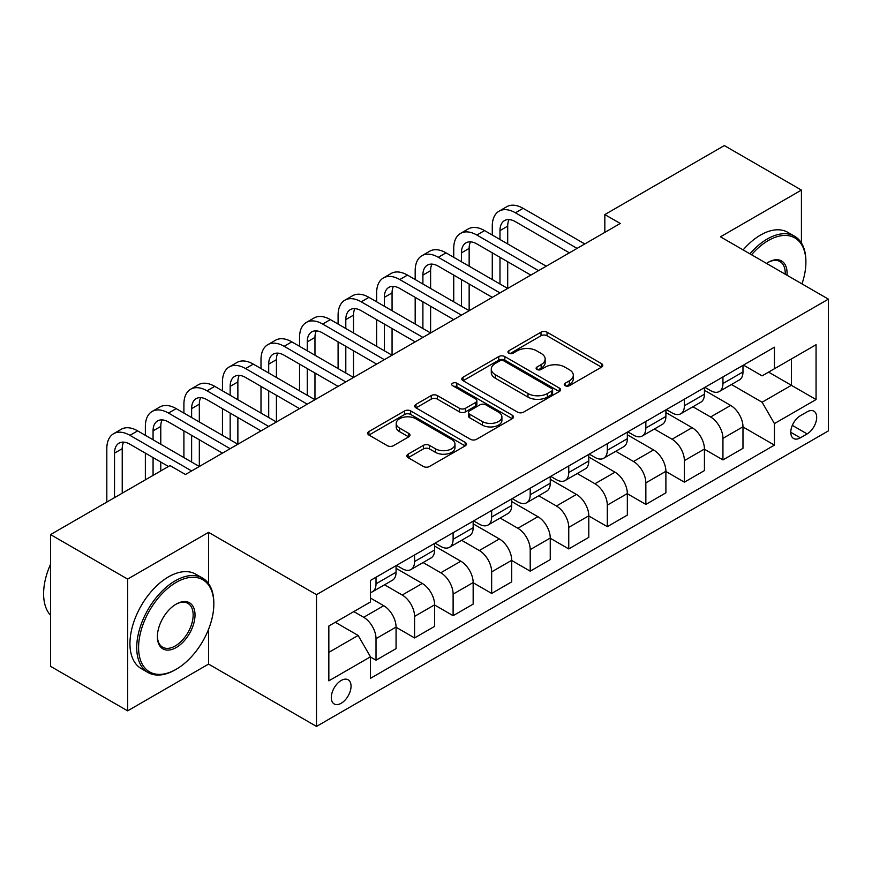 <?xml version="1.0" encoding="UTF-8"?>
<svg xmlns="http://www.w3.org/2000/svg" width="872" height="872" viewBox="0 0 872 872"><rect width="100%" height="100%" fill="white"/><g stroke="black" fill="none" stroke-linecap="round" stroke-linejoin="round"><path stroke-width="1.31" d="M565.143 385.707A2.998 1.733 0 0 0 569.372 385.707L601.538 367.145A4.284 2.474 0 0 0 602.792 365.401A4.284 2.474 0 0 0 601.538 363.646L547.049 332.188A4.284 2.474 0 0 0 541 332.188L508.845 350.762A2.998 1.733 0 0 0 507.962 351.983A2.998 1.733 0 0 0 508.845 353.204A2.998 1.733 0 0 0 513.074 353.204L517.238 350.806A13.701 7.913 0 0 1 536.607 350.806L541.152 353.422A13.701 7.913 0 0 1 545.163 359.013A13.701 7.913 0 0 1 541.152 364.605L536.989 367.014A2.998 1.733 0 0 0 536.117 368.235A2.998 1.733 0 0 0 536.989 369.456A2.998 1.733 0 0 0 541.229 369.456L545.392 367.058A13.701 7.913 0 0 1 564.762 367.058L569.296 369.673A13.701 7.913 0 0 1 573.318 375.265A13.701 7.913 0 0 1 569.296 380.857L565.143 383.266A2.998 1.733 0 0 0 564.26 384.487A2.998 1.733 0 0 0 565.143 385.707L565.143 383.266M341.181 703.279A13.952 8.055 120 0 0 350.293 690.984A13.952 8.055 120 0 0 348.157 679.8A13.952 8.055 120 0 0 341.181 680.487A13.952 8.055 120 0 0 332.058 692.782A13.952 8.055 120 0 0 334.194 703.966A13.952 8.055 120 0 0 341.181 703.279M408.118 454.17A4.284 2.474 0 0 0 406.864 455.914A4.284 2.474 0 0 0 408.118 457.669L423.411 466.487A4.284 2.474 0 0 0 429.46 466.487L465.179 445.875A4.284 2.474 0 0 0 466.433 444.12A4.284 2.474 0 0 0 465.179 442.377L410.69 410.919A4.284 2.474 0 0 0 404.641 410.919L368.921 431.542A4.284 2.474 0 0 0 367.668 433.286A4.284 2.474 0 0 0 368.921 435.041L387.386 445.69A4.284 2.474 0 0 0 393.446 445.69L408.728 436.872A4.284 2.474 0 0 0 409.982 435.128A4.284 2.474 0 0 0 408.728 433.373L399.572 428.087A11.456 6.616 0 0 1 396.215 423.411A11.456 6.616 0 0 1 403.289 417.307A11.456 6.616 0 0 1 415.759 418.734L451.631 439.444A11.456 6.616 0 0 1 454.988 444.12A11.456 6.616 0 0 1 447.914 450.235A11.456 6.616 0 0 1 435.444 448.797L429.46 445.341A4.284 2.474 0 0 0 423.411 445.341L408.118 454.17L408.118 457.669M208.582 532.356L127.628 579.095L50.543 534.591L50.543 666.339L127.628 710.844L208.582 664.104L316.503 726.42L316.503 594.671L208.582 532.356L208.582 583.662M801.423 242.983L801.423 190.085L720.468 236.824L828.4 299.14L316.503 594.671M801.423 190.085L724.327 145.58L604.83 214.567L604.83 232.366M50.543 534.591L170.029 465.594L185.453 474.499L620.254 223.472L604.83 214.567M517.543 412.14A4.284 2.474 0 0 0 523.592 412.14L559.312 391.517A4.284 2.474 0 0 0 560.565 389.773A4.284 2.474 0 0 0 559.312 388.029L504.834 356.572A4.284 2.474 0 0 0 498.773 356.572L463.054 377.195A4.284 2.474 0 0 0 461.8 378.938A4.284 2.474 0 0 0 463.054 380.683L517.543 412.14M453.811 386.361A2.998 1.733 0 0 1 456.852 386.787L456.852 383.222L512.245 415.203A4.284 2.474 0 0 1 513.499 416.947A4.284 2.474 0 0 1 512.245 418.691L476.526 439.314A4.284 2.474 0 0 1 470.477 439.314L415.988 407.856L415.988 404.368A4.284 2.474 0 0 0 414.734 406.112A4.284 2.474 0 0 0 415.988 407.856M415.988 404.368L431.28 395.539A4.284 2.474 0 0 1 437.33 395.539L459.424 408.303A4.284 2.474 0 0 0 465.485 408.303L475.622 402.439A4.284 2.474 0 0 0 476.875 400.695A4.284 2.474 0 0 0 475.622 398.951L452.612 385.664A2.998 1.733 0 0 1 451.74 384.443A2.998 1.733 0 0 1 453.593 382.841A2.998 1.733 0 0 1 456.852 383.222M807.123 411.835L800.343 415.748A13.516 7.804 120 0 0 791.504 427.662A13.516 7.804 120 0 0 793.575 438.496A13.516 7.804 120 0 0 800.343 437.82L807.123 433.907A13.516 7.804 120 0 0 815.952 421.993A13.516 7.804 120 0 0 813.881 411.159A13.516 7.804 120 0 0 807.123 411.835M316.503 726.42L828.4 430.877L828.4 299.14M743.445 365.096L762.095 375.865L774.434 368.747L774.434 347.209L370.469 580.436L370.469 601.974L328.842 626.009L328.842 680.847L370.469 656.812L370.469 678.351L774.434 445.123L774.434 423.585L762.095 402.221L731.434 384.519M774.434 368.747L816.061 344.713L816.061 399.55L774.434 423.585M127.628 579.095L127.628 710.844M768.581 372.126L791.394 385.304L791.394 358.959L816.061 344.713M762.095 402.221L791.394 385.304L816.061 399.55M328.842 652.354L358.141 635.448L335.317 622.27M370.469 656.987L376.017 660.191L376.017 638.653A17.44 10.072 -120 0 0 363.689 617.289L353.814 611.588M376.017 660.191L396.062 648.615L396.062 627.077A17.44 10.072 -120 0 0 383.735 605.713L370.469 598.061M396.062 627.251L414.571 637.933L414.571 616.395A17.44 10.072 -120 0 0 402.232 595.031L384.519 584.807M414.571 637.933L434.616 626.369L434.616 604.819A17.44 10.072 -120 0 0 422.277 583.455L396.062 568.326M434.616 605.005L453.113 615.687L453.113 594.137A17.44 10.072 -120 0 0 440.785 572.773L423.073 562.549M453.113 615.687L473.158 604.111L473.158 582.572A17.44 10.072 -120 0 0 460.819 561.208L434.616 546.068M473.158 582.747L491.655 593.429L491.655 571.89A17.44 10.072 -120 0 0 479.328 550.526L461.615 540.291M491.655 593.429L511.701 581.853L511.701 560.314A17.44 10.072 -120 0 0 499.373 538.951L473.158 523.821M511.701 560.489L530.209 571.171L530.209 549.633A17.44 10.072 -120 0 0 517.87 528.269L500.157 518.044M530.209 571.171L550.254 559.606L550.254 538.057A17.44 10.072 -120 0 0 537.915 516.693L511.701 501.564M550.254 538.242L568.751 548.924L568.751 527.375A17.44 10.072 -120 0 0 556.423 506.011L538.711 495.787M568.751 548.924L588.796 537.348L588.796 515.81A17.44 10.072 -120 0 0 576.457 494.435L550.254 479.306M588.796 515.984L607.304 526.666L607.304 505.128A17.44 10.072 -120 0 0 594.966 483.753L577.253 473.529M607.304 526.666L627.339 515.09L627.339 493.552A17.44 10.072 -120 0 0 615.011 472.188L588.796 457.048M627.339 493.726L645.847 504.408L645.847 482.87A17.44 10.072 -120 0 0 633.508 461.506L615.796 451.282M645.847 504.408L665.892 492.844L665.892 471.294A17.44 10.072 -120 0 0 653.553 449.93L627.339 434.801M665.892 471.48L684.389 482.162L684.389 460.612A17.44 10.072 -120 0 0 672.061 439.248L654.349 429.024M684.389 482.162L704.434 470.586L704.434 449.036A17.44 10.072 -120 0 0 692.096 427.672L665.892 412.543M704.434 449.222L722.943 459.904L722.943 438.354A17.44 10.072 -120 0 0 710.604 416.99L692.891 406.766M722.943 459.904L742.977 448.328L742.977 426.79A17.44 10.072 -120 0 0 730.649 405.425L704.434 390.285M704.903 387.353L710.604 390.645A17.44 10.072 -120 0 0 719.324 391.506A17.44 10.072 -120 0 0 722.943 383.527L722.943 376.933M666.35 409.611L672.061 412.903A17.44 10.072 -120 0 0 680.781 413.764A17.44 10.072 -120 0 0 684.389 405.774L684.389 399.191M627.807 431.858L633.508 435.15A17.44 10.072 -120 0 0 642.228 436.022A17.44 10.072 -120 0 0 645.847 428.032L645.847 421.449M589.254 454.116L594.966 457.408A17.44 10.072 -120 0 0 603.686 458.269A17.44 10.072 -120 0 0 607.304 450.29L607.304 443.695M550.712 476.374L556.423 479.665A17.44 10.072 -120 0 0 565.143 480.527A17.44 10.072 -120 0 0 568.751 472.537L568.751 465.953M512.169 498.621L517.87 501.912A17.44 10.072 -120 0 0 526.59 502.784A17.44 10.072 -120 0 0 530.209 494.795L530.209 488.211M473.616 520.878L479.328 524.17A17.44 10.072 -120 0 0 488.048 525.031A17.44 10.072 -120 0 0 491.655 517.052L491.655 510.458M435.074 543.136L440.785 546.428A17.44 10.072 -120 0 0 449.505 547.289A17.44 10.072 -120 0 0 453.113 539.299L453.113 532.716M396.531 565.383L402.232 568.686A17.44 10.072 -120 0 0 410.952 569.547A17.44 10.072 -120 0 0 414.571 561.557L414.571 554.974M742.977 426.964L774.434 445.123M719.324 391.506L739.369 379.941A17.44 10.072 -120 0 0 742.977 371.952L742.977 365.368M680.781 413.764L700.826 402.188A17.44 10.072 -120 0 0 704.434 394.209L704.434 387.615M642.228 436.022L662.273 424.446A17.44 10.072 -120 0 0 665.892 416.456L665.892 409.873M603.686 458.269L623.731 446.704A17.44 10.072 -120 0 0 627.339 438.714L627.339 432.131M565.143 480.527L585.188 468.951A17.44 10.072 -120 0 0 588.796 460.972L588.796 454.377M526.59 502.784L546.635 491.209A17.44 10.072 -120 0 0 550.254 483.219L550.254 476.635M488.048 525.031L508.093 513.466A17.44 10.072 -120 0 0 511.701 505.477L511.701 498.893M449.505 547.289L469.55 535.713A17.44 10.072 -120 0 0 473.158 527.734L473.158 521.14M410.952 569.547L430.997 557.971A17.44 10.072 -120 0 0 434.616 549.992L434.616 543.398M370.469 592.502A17.44 10.072 -120 0 0 372.409 591.794L392.455 580.229A17.44 10.072 -120 0 0 396.062 572.239L396.062 565.656M372.409 591.794A17.44 10.072 -120 0 0 376.017 583.815L376.017 577.231M358.141 635.448L370.469 656.812M208.582 664.104L208.582 629.257M566.331 386.133L569.296 384.421A13.701 7.913 0 0 0 573.318 378.83L573.318 375.265M545.163 359.013L545.163 362.578A13.701 7.913 0 0 1 541.152 368.169L538.188 369.881M601.484 367.177L547.049 335.753A4.284 2.474 0 0 0 541 335.753L510.033 353.629M559.257 391.55L504.834 360.136A4.284 2.474 0 0 0 498.773 360.136L463.119 380.715M551.747 390.994A2.998 1.733 0 0 0 552.619 389.773A2.998 1.733 0 0 0 551.747 388.552L503.918 360.943A2.998 1.733 0 0 0 499.689 360.943L495.296 363.471A13.701 7.913 0 0 0 491.285 369.063A13.701 7.913 0 0 0 495.296 374.655L527.985 393.534A13.701 7.913 0 0 0 547.354 393.534L551.747 390.994L551.747 394.558A2.998 1.733 0 0 0 552.619 393.337L552.619 389.773M491.285 369.063L491.285 372.627A13.701 7.913 0 0 0 495.296 378.219L495.296 374.655M551.747 394.558L547.354 397.087A13.701 7.913 0 0 1 527.985 397.087L495.296 378.219M416.053 407.889L431.28 399.103L431.28 395.539M476.875 400.695L476.875 404.259A4.284 2.474 0 0 1 475.622 406.003L465.485 411.857A4.284 2.474 0 0 1 459.424 411.857L437.33 399.103A4.284 2.474 0 0 0 431.28 399.103M456.852 386.787L512.191 418.724M482.358 421.536A11.456 6.616 0 0 0 494.838 422.964A11.456 6.616 0 0 0 501.901 416.86A11.456 6.616 0 0 0 498.544 412.183L485.911 404.891A4.284 2.474 0 0 0 479.862 404.891L469.714 410.745A4.284 2.474 0 0 0 468.46 412.489A4.284 2.474 0 0 0 469.714 414.244L482.358 421.536L482.358 425.1A11.456 6.616 0 0 0 494.838 426.528A11.456 6.616 0 0 0 501.901 420.424L501.901 416.86M468.46 412.489L468.46 416.053A4.284 2.474 0 0 0 469.714 417.797L469.714 414.244M482.358 425.1L469.714 417.797M454.988 444.12L454.988 447.685A11.456 6.616 0 0 1 447.914 453.789A11.456 6.616 0 0 1 435.444 452.361L429.46 448.906A4.284 2.474 0 0 0 423.411 448.906L408.183 457.702M396.215 423.411L396.215 426.975A11.456 6.616 0 0 0 399.572 431.651L399.572 428.087M408.674 436.905L399.572 431.651M465.125 445.908L410.69 414.483A4.284 2.474 0 0 0 404.641 414.483L368.976 435.074M492.277 235.037L492.277 226.142A32.711 18.879 60 0 1 499.057 211.166L506.763 206.719A32.711 18.879 60 0 1 523.113 208.332L584.785 243.942M499.057 211.166A32.711 18.879 60 0 1 515.407 212.79L577.079 248.389M569.372 252.847L515.407 221.684A21.8 12.59 -120 0 0 504.507 220.605A21.8 12.59 -120 0 0 499.983 230.59L499.983 239.495M509.063 219.602A21.8 12.59 -120 0 0 507.7 226.142L507.7 243.942M499.983 257.295L499.983 284M507.7 261.753L507.7 288.458L446.017 252.847L438.311 257.295L499.983 292.905M492.277 279.552L492.277 252.847M453.734 257.295L453.734 248.4A32.711 18.879 60 0 1 460.503 233.424L468.21 228.976A32.711 18.879 60 0 1 484.57 230.59L546.243 266.2M460.503 233.424A32.711 18.879 60 0 1 476.864 235.037L538.536 270.647M530.819 275.105L476.864 243.942A21.8 12.59 -120 0 0 465.953 242.863A21.8 12.59 -120 0 0 461.441 252.847L461.441 261.742M470.52 241.86A21.8 12.59 -120 0 0 469.147 248.4L469.147 266.2M461.441 279.552L461.441 306.257M469.147 284L469.147 310.705L407.475 275.105L399.768 279.552L461.441 315.163M453.734 301.81L453.734 275.105M492.277 297.352L438.311 266.2A21.8 12.59 -120 0 0 427.411 265.121A21.8 12.59 -120 0 0 422.898 275.105L422.898 284M431.967 264.107A21.8 12.59 -120 0 0 430.605 270.647L430.605 288.458M422.898 301.81L422.898 328.515M430.605 306.257L430.605 332.962L368.932 297.352L361.215 301.81L422.898 337.41M415.181 324.057L415.181 297.352M415.181 279.552L415.181 270.647A32.711 18.879 60 0 1 421.961 255.681A32.711 18.879 60 0 1 438.311 257.295M421.961 255.681L429.667 251.223A32.711 18.879 60 0 1 446.017 252.847M453.734 319.61L399.768 288.458A21.8 12.59 -120 0 0 388.868 287.368A21.8 12.59 -120 0 0 384.345 297.352L384.345 306.257M393.425 286.365A21.8 12.59 -120 0 0 392.062 292.905L392.062 310.705M384.345 324.057L384.345 350.762M392.062 328.515L392.062 355.22L330.379 319.61L322.673 324.057L384.345 359.667M376.639 346.315L376.639 319.61M376.639 301.81L376.639 292.905A32.711 18.879 60 0 1 383.418 277.928A32.711 18.879 60 0 1 399.768 279.552M383.418 277.928L391.125 273.481A32.711 18.879 60 0 1 407.475 275.105M415.181 341.868L361.215 310.705A21.8 12.59 -120 0 0 350.315 309.625A21.8 12.59 -120 0 0 345.803 319.61L345.803 328.515M354.882 308.623A21.8 12.59 -120 0 0 353.509 315.163L353.509 332.962M345.803 346.315L345.803 373.02M353.509 350.762L353.509 377.467L291.837 341.868L284.13 346.315L345.803 381.925M338.096 368.573L338.096 341.868M338.096 324.057L338.096 315.163A32.711 18.879 60 0 1 344.865 300.186A32.711 18.879 60 0 1 361.215 301.81M344.865 300.186L352.571 295.739A32.711 18.879 60 0 1 368.932 297.352M801.968 283.869A53.203 30.716 120 0 0 805.892 262.287A53.203 30.716 120 0 0 768.265 240.563A53.203 30.716 120 0 0 751.533 254.755M749.92 253.828A54.511 31.468 -60 0 1 767.338 238.961A54.511 31.468 -60 0 1 794.599 236.258A54.511 31.468 -60 0 1 805.892 261.219L805.892 262.287M766.499 263.399A26.607 15.358 -60 0 1 768.265 262.287L768.265 262.287A26.607 15.358 -60 0 1 786.991 275.225M743.14 249.904A54.511 31.468 -60 0 1 760.558 235.037A54.511 31.468 -60 0 1 787.819 232.344L794.599 236.258M785.203 274.2A25.299 14.606 120 0 0 779.993 261.567A25.299 14.606 120 0 0 767.796 262.559M175.272 669.805L176.199 669.271A53.203 30.716 120 0 0 213.825 604.111A53.203 30.716 120 0 0 176.199 582.387A53.203 30.716 120 0 0 138.583 647.547A53.203 30.716 120 0 0 176.199 669.271L175.272 669.805A54.511 31.468 -60 0 1 148.022 672.508A54.511 31.468 -60 0 1 139.662 628.821A54.511 31.468 -60 0 1 175.272 580.785A54.511 31.468 -60 0 1 202.533 578.082A54.511 31.468 -60 0 1 213.825 603.043L213.825 604.111M176.199 647.547A26.607 15.358 -60 0 1 157.385 636.691A26.607 15.358 -60 0 1 176.199 604.111L176.199 604.111A26.607 15.358 -60 0 1 195.012 614.967A26.607 15.358 -60 0 1 176.199 647.547M157.396 636.146A25.299 14.606 120 0 0 162.628 647.198A25.299 14.606 120 0 0 175.272 645.945A25.299 14.606 120 0 0 191.796 623.654A25.299 14.606 120 0 0 187.916 603.391A25.299 14.606 120 0 0 175.73 604.383M148.022 672.508L141.231 668.584A54.511 31.468 -60 0 1 132.882 624.908A54.511 31.468 -60 0 1 168.492 576.872A54.511 31.468 -60 0 1 195.742 574.168L202.533 578.082M50.543 615.251A54.511 31.468 -60 0 1 50.543 564.304M376.639 364.115L322.673 332.962A21.8 12.59 -120 0 0 311.773 331.883A21.8 12.59 -120 0 0 307.26 341.868L307.26 350.762M316.329 330.88A21.8 12.59 -120 0 0 314.966 337.41L314.966 355.22M307.26 368.573L307.26 395.278M314.966 373.02L314.966 399.725L253.294 364.115L245.577 368.573L307.26 404.172M299.543 390.82L299.543 364.115M299.543 346.315L299.543 337.41A32.711 18.879 60 0 1 306.323 322.444A32.711 18.879 60 0 1 322.673 324.057M306.323 322.444L314.029 317.986A32.711 18.879 60 0 1 330.379 319.61M338.096 386.372L284.13 355.22A21.8 12.59 -120 0 0 273.23 354.141A21.8 12.59 -120 0 0 268.707 364.115L268.707 373.02M277.786 353.127A21.8 12.59 -120 0 0 276.424 359.667L276.424 377.467M268.707 390.82L268.707 417.525M276.424 395.278L276.424 421.983L214.741 386.372L207.035 390.82L268.707 426.43M261 413.077L261 386.372M261 368.573L261 359.667A32.711 18.879 60 0 1 267.769 344.691A32.711 18.879 60 0 1 284.13 346.315M267.769 344.691L275.487 340.243A32.711 18.879 60 0 1 291.837 341.868M299.543 408.63L245.577 377.467A21.8 12.59 -120 0 0 234.677 376.388A21.8 12.59 -120 0 0 230.164 386.372L230.164 395.278M239.233 375.385A21.8 12.59 -120 0 0 237.871 381.925L237.871 399.725M230.164 413.077L230.164 439.782M237.871 417.525L237.871 444.23L176.199 408.63L168.492 413.077L230.164 448.688M222.458 435.335L222.458 408.63M222.458 390.82L222.458 381.925A32.711 18.879 60 0 1 229.227 366.949A32.711 18.879 60 0 1 245.577 368.573M229.227 366.949L236.933 362.501A32.711 18.879 60 0 1 253.294 364.115M261 430.877L207.035 399.725A21.8 12.59 -120 0 0 196.135 398.646A21.8 12.59 -120 0 0 191.622 408.63L191.622 417.525M200.691 397.643A21.8 12.59 -120 0 0 199.328 404.172L199.328 421.983M191.622 435.335L191.622 462.04M199.328 439.782L199.328 466.487L137.656 430.877L129.939 435.335L191.622 470.935M183.905 457.582L183.905 430.877M183.905 413.077L183.905 404.172A32.711 18.879 60 0 1 190.685 389.206A32.711 18.879 60 0 1 207.035 390.82M190.685 389.206L198.391 384.748A32.711 18.879 60 0 1 214.741 386.372M222.458 453.135L168.492 421.983A21.8 12.59 -120 0 0 157.592 420.904A21.8 12.59 -120 0 0 153.069 430.877L153.069 439.782M162.148 419.89A21.8 12.59 -120 0 0 160.775 426.43L160.775 444.23M153.069 457.582L153.069 475.393M160.775 462.04L160.775 470.935M145.362 479.84L145.362 453.135M145.362 435.335L145.362 426.43A32.711 18.879 60 0 1 152.131 411.453A32.711 18.879 60 0 1 168.492 413.077M152.131 411.453L159.849 407.006A32.711 18.879 60 0 1 176.199 408.63M168.492 466.487L129.939 444.23A21.8 12.59 -120 0 0 119.039 443.15A21.8 12.59 -120 0 0 114.526 453.135L114.526 497.64M123.595 442.148A21.8 12.59 -120 0 0 122.233 448.688L122.233 493.192M106.82 502.098L106.82 448.688A32.711 18.879 60 0 1 113.589 433.711A32.711 18.879 60 0 1 129.939 435.335M113.589 433.711L121.295 429.264A32.711 18.879 60 0 1 137.656 430.877M363.689 617.289L383.735 605.713M402.232 595.031L422.277 583.455M440.785 572.773L460.819 561.208M479.328 550.526L499.373 538.951M517.87 528.269L537.915 516.693M556.423 506.011L576.457 494.435M594.966 483.753L615.011 472.188M633.508 461.506L653.553 449.93M672.061 439.248L692.096 427.672M710.604 416.99L730.649 405.425M722.943 383.527L742.977 371.952M722.943 438.354L742.977 426.79M684.389 460.612L704.434 449.036M684.389 405.774L704.434 394.209M645.847 482.87L665.892 471.294M645.847 428.032L665.892 416.456M607.304 505.128L627.339 493.552M607.304 450.29L627.339 438.714M568.751 527.375L588.796 515.81M568.751 472.537L588.796 460.972M530.209 549.633L550.254 538.057M530.209 494.795L550.254 483.219M491.655 571.89L511.701 560.314M491.655 517.052L511.701 505.477M453.113 594.137L473.158 582.572M453.113 539.299L473.158 527.734M414.571 616.395L434.616 604.819M414.571 561.557L434.616 549.992M376.017 638.653L396.062 627.077M376.017 583.815L396.062 572.239M792.332 425.373L807.123 433.907M790.784 432.305L800.343 437.82M569.296 384.421L569.296 380.857M536.989 369.456L536.989 367.014M541.152 368.169L541.152 364.605M508.845 353.204L508.845 350.762M541 335.753L541 332.188M547.049 335.753L547.049 332.188M601.538 367.145L601.538 363.646M463.054 380.683L463.054 377.195M498.773 360.136L498.773 356.572M504.834 360.136L504.834 356.572M559.312 391.517L559.312 388.029M527.985 397.087L527.985 393.534M547.354 397.087L547.354 393.534M437.33 399.103L437.33 395.539M459.424 411.857L459.424 408.303M465.485 411.857L465.485 408.303M475.622 406.003L475.622 402.439M512.245 418.691L512.245 415.203M423.411 448.906L423.411 445.341M429.46 448.906L429.46 445.341M435.444 452.361L435.444 448.797M408.728 436.872L408.728 433.373M368.921 435.041L368.921 431.542M404.641 414.483L404.641 410.919M410.69 414.483L410.69 410.919M465.179 445.875L465.179 442.377M523.113 208.332L515.407 212.79M507.7 226.142L499.983 230.59M484.57 230.59L476.864 235.037M469.147 248.4L461.441 252.847M430.605 270.647L422.898 275.105M392.062 292.905L384.345 297.352M353.509 315.163L345.803 319.61M314.966 337.41L307.26 341.868M276.424 359.667L268.707 364.115M237.871 381.925L230.164 386.372M199.328 404.172L191.622 408.63M160.775 426.43L153.069 430.877M122.233 448.688L114.526 453.135"/></g></svg>
